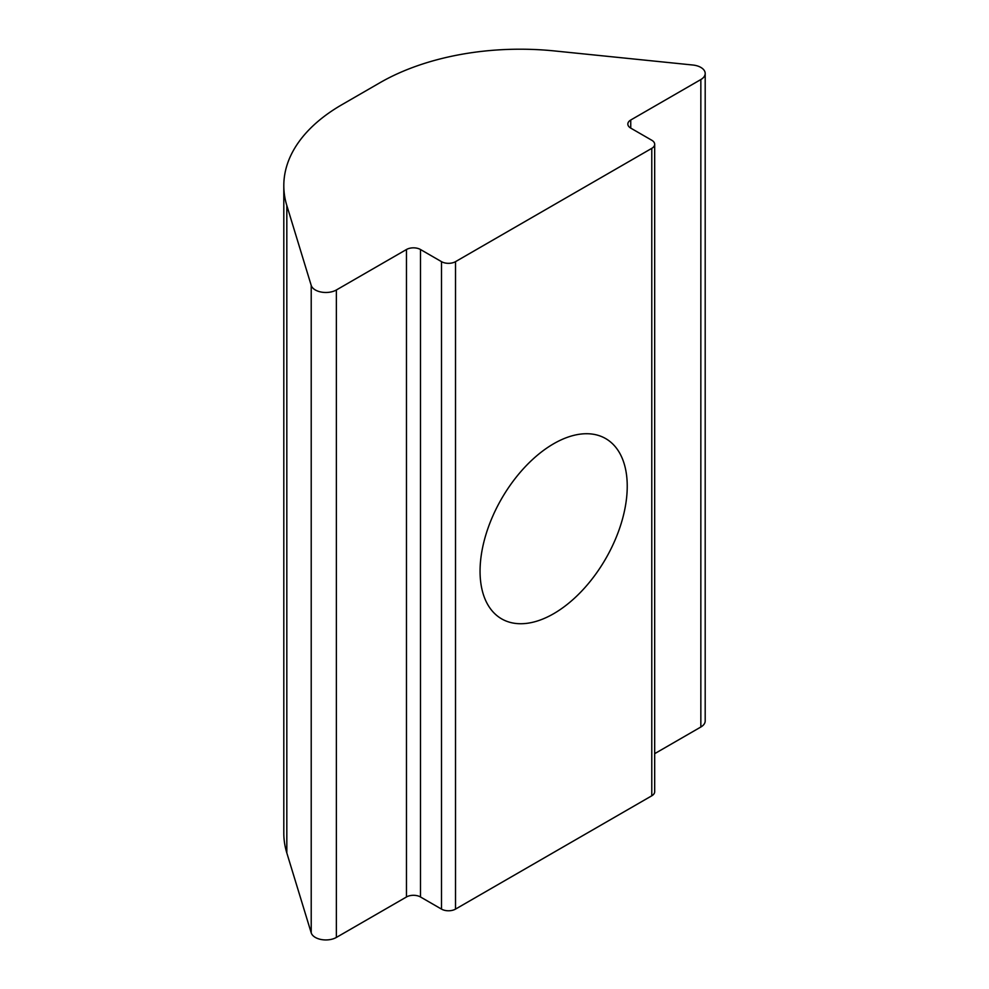 <?xml version="1.0" encoding="UTF-8"?>
<svg xmlns="http://www.w3.org/2000/svg" width="989" height="989" viewBox="0 0 989 989"><rect width="100%" height="100%" fill="white"/><g stroke="black" fill="none" stroke-linecap="round" stroke-linejoin="round"><path stroke-width="1.48" d="M553.655 613.699A104.08 60.094 120 0 0 621.636 521.994A104.08 60.094 120 0 0 605.688 438.597A104.08 60.094 120 0 0 553.655 443.752A104.08 60.094 120 0 0 485.661 535.457A104.08 60.094 120 0 0 501.608 618.854A104.08 60.094 120 0 0 553.655 613.699M700.842 67.413A14.872 8.58 0 0 0 692.906 65.027L554.545 50.946A198.245 114.452 0 0 0 379.937 82.73L341.873 104.71A198.245 114.452 0 0 0 283.806 185.635A198.245 114.452 0 0 0 286.822 205.514L311.214 285.401A14.872 8.58 0 0 0 321.388 292.089A14.872 8.58 0 0 0 336.371 289.975L406.467 249.512A9.915 5.724 180 0 1 420.486 249.512L441.502 261.652A9.915 5.724 0 0 0 455.521 261.652L651.776 148.35A9.915 5.724 0 0 0 654.681 144.295A9.915 5.724 0 0 0 651.776 140.253L630.747 128.113A9.915 5.724 180 0 1 627.842 124.07A9.915 5.724 180 0 1 630.747 120.015L700.842 79.553A14.872 8.58 0 0 0 705.194 73.483A14.872 8.58 0 0 0 700.842 67.413M455.521 261.652L455.521 909.101L651.776 795.799L651.776 148.35M654.681 753.667L700.842 727.014A14.872 8.58 0 0 0 705.194 720.944L705.194 73.483M283.806 185.635L283.806 833.097A198.245 114.452 0 0 0 286.822 852.963L311.214 932.85A14.872 8.58 0 0 0 321.388 939.55A14.872 8.58 0 0 0 336.371 937.436L406.467 896.974L406.467 249.512M420.486 249.512L420.486 896.974L441.502 909.101L441.502 261.652M455.521 909.101A9.915 5.724 180 0 1 441.502 909.101M420.486 896.974A9.915 5.724 0 0 0 406.467 896.974M654.681 144.295L654.681 791.756A9.915 5.724 180 0 1 651.776 795.799M630.747 120.015L630.747 128.113M700.842 79.553L700.842 727.014M286.822 205.514L286.822 852.963M311.214 285.401L311.214 932.85M336.371 289.975L336.371 937.436"/></g></svg>
